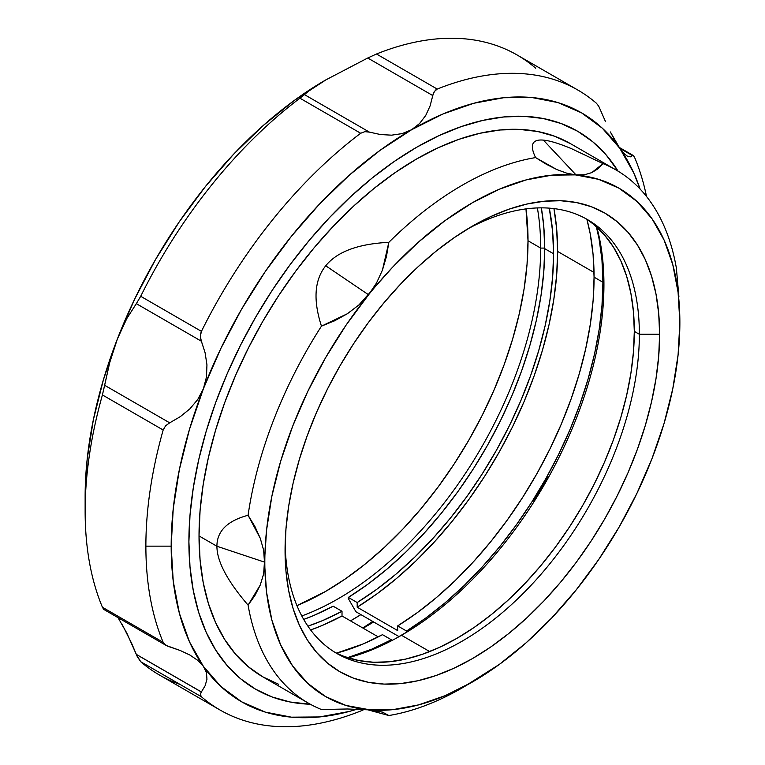<?xml version="1.0" encoding="UTF-8"?>
<svg xmlns="http://www.w3.org/2000/svg" width="765" height="765" viewBox="0 0 765 765"><rect width="100%" height="100%" fill="white"/><g stroke="black" fill="none" stroke-linecap="round" stroke-linejoin="round"><path stroke-width="1.15" d="M678.89 296.562L676.356 268.008A307.798 177.71 120 0 0 602.983 163.614A307.798 177.71 -60 0 1 616.112 170.002A307.798 177.71 -60 0 1 676.356 268.008L678.89 296.562M679.865 322.926L679.865 322.591A293.483 169.438 -60 0 1 576.102 590.025L576.102 590.025A293.483 169.438 -60 0 1 472.349 682.036A293.483 169.438 -60 0 1 368.577 709.834L382.452 712.119L388.84 715.533L367.487 709.738L388.84 715.533A307.798 177.71 120 0 0 462.223 687.878L499.43 664.345L526.052 642.858L551.756 617.938L576.102 590.025L598.67 559.578L619.086 527.133L636.977 493.224L652.057 458.455L664.068 423.418L672.789 388.697L678.086 354.893L679.865 322.591L678.086 292.345L672.789 264.652L664.068 240.009L652.057 218.828L636.977 201.472L619.086 188.247L598.67 179.364L566.788 173.196L556.681 169.495L535.596 157.59C533.014 152.254 531.981 148.133 532.507 145.226C533.234 141.238 536.858 139.536 543.389 140.119C549.911 140.703 559.311 143.562 571.579 148.716L602.983 163.614L597.886 168.826L591.766 172.632L584.498 174.764L551.756 175.166L526.052 179.938L499.43 189.194L472.34 202.782L445.259 220.463L418.627 241.95L392.923 266.87L358.814 305.053L347.358 313.736L321.463 326.148C317.886 315.113 316.079 305.149 316.031 296.256C315.983 284.054 319.215 273.899 325.737 265.78C332.268 257.662 342.051 251.618 355.103 247.65C364.618 244.752 375.864 242.983 388.84 242.323A307.798 177.71 -60 0 1 535.596 157.59C533.014 152.254 531.981 148.133 532.507 145.226M285.135 544.565A250.528 144.642 120 0 0 464.718 639.664A250.528 144.642 120 0 0 639.368 334.286L659.621 334.286A264.853 152.914 -60 0 1 472.34 658.655A264.853 152.914 -60 0 1 285.068 550.532L285.967 528.816L288.663 506.267L293.129 483.098L299.325 459.545L307.176 435.821L316.624 412.163L327.573 388.802L339.918 365.947L353.535 343.839L368.3 322.667L384.059 302.663L400.678 283.997L417.977 266.851L435.811 251.408L453.989 237.8L472.34 226.153L490.7 216.6L508.878 209.218L526.702 204.083L544.011 201.243L560.621 200.726L576.389 202.534L591.144 206.655L604.771 213.043L617.106 221.64L628.055 232.359L637.503 245.116L645.364 259.756L651.551 276.165L656.016 294.171L658.713 313.612L659.621 334.286L658.713 356.002L656.016 378.551L651.551 401.711L645.364 425.273L637.503 448.988L628.055 472.646L617.106 496.016L604.771 518.861L591.144 540.979L576.389 562.141L560.621 582.155L544.011 600.821L526.702 617.957L508.878 633.41L490.7 647.018L472.34 658.655L453.989 668.208L435.811 675.591L417.977 680.726L400.678 683.575L384.059 684.092L368.3 682.284L353.535 678.163L339.918 671.775L327.573 663.169L316.624 652.449L307.176 639.703L299.325 625.053L293.129 608.644L288.663 590.637L285.967 571.206L285.068 550.532A264.853 152.914 -60 0 1 472.34 226.163A264.853 152.914 -60 0 1 659.621 334.286L639.368 334.286A250.528 144.642 -60 0 1 530.011 586.411A250.528 144.642 -60 0 1 336.954 653.53A250.528 144.642 -60 0 1 285.135 544.565M334.448 652.029A250.528 144.642 120 0 0 526.597 581.735A250.528 144.642 120 0 0 634.309 331.36L639.368 334.286L634.309 331.36L633.458 311.804L630.905 293.416L626.678 276.385L620.826 260.865L613.396 247.009L604.455 234.951L594.099 224.805M401.482 635.275A286.32 165.307 120 0 0 603.939 284.609A286.32 165.307 120 0 0 596.786 227.129A286.32 165.307 -60 0 1 603.939 284.609A286.32 165.307 -60 0 1 401.482 635.275A286.32 165.307 -60 0 1 348.132 657.814A286.32 165.307 120 0 0 401.482 635.275L429.71 651.579L401.482 635.275M396.48 638.087A300.635 173.579 120 0 0 398.947 636.585A300.635 173.579 -60 0 1 396.48 638.087M363.136 628.17A300.635 173.579 120 0 0 373.645 621.974L363.136 628.17M310.303 704.24A322.113 185.971 -60 0 1 255.606 689.217A322.113 185.971 -60 0 1 206.234 431.106A322.113 185.971 -60 0 1 416.667 147.253L438.995 135.635L461.104 126.655L482.782 120.411L503.829 116.949L524.035 116.318L543.207 118.518L561.156 123.528L577.718 131.303L592.732 141.764L606.052 154.807L618.072 171.159A322.113 185.971 -60 0 0 577.718 131.303A322.113 185.971 -60 0 0 416.667 147.253L394.338 161.415L372.23 177.968L350.552 196.758L329.505 217.595L309.299 240.296L290.126 264.642L272.168 290.375L255.606 317.274L240.602 345.063L227.282 373.483L215.787 402.256L206.234 431.106L198.709 459.755L193.277 487.927L189.997 515.352L188.898 541.763L189.997 566.913L193.277 590.542L198.709 612.449L206.234 632.397L215.787 650.212L227.282 665.722L240.602 678.765L255.606 689.217L272.168 696.991L290.126 702.002L310.303 704.24M571.579 148.716L602.983 163.614L591.766 172.632L584.498 174.764L576.102 174.975L543.389 140.119L576.102 174.975L566.788 173.196L556.681 169.495L546.229 164.198L535.596 157.59A307.798 177.71 120 0 0 388.84 242.323L386.478 256.457L382.443 270.102L376.514 283.002L368.577 294.793L358.814 305.053L347.358 313.736L334.821 320.698L321.463 326.148A307.798 177.71 120 0 0 248.08 515.275A307.798 177.71 -60 0 1 321.463 326.148C317.886 315.103 316.079 305.139 316.031 296.256C315.983 284.054 319.215 273.889 325.737 265.78L368.577 294.793L346.01 325.23L325.603 357.685L307.702 391.584L292.622 426.354L280.612 461.4L271.891 496.112L266.593 529.915L263.657 573.855L260.253 585.053L248.08 605.115C239.311 594.921 232.397 585.541 227.339 576.963C220.387 565.192 216.916 554.95 216.916 546.248C216.916 537.546 220.387 530.422 227.329 524.866C232.397 520.812 239.311 517.618 248.08 515.275L254.955 526.588L260.263 538.283L263.648 550.236L266.593 592.473L271.891 620.157L280.612 644.799L292.622 665.98L307.702 683.336L325.603 696.571L346.01 705.454L382.452 712.119M616.112 170.002L570.566 143.696A307.798 177.71 120 0 0 333.377 226.163A307.798 177.71 120 0 0 199.024 535.921L216.916 546.248L264.824 562.218A293.483 169.438 -60 0 1 368.577 294.793A293.483 169.438 -60 0 1 576.102 174.975A293.483 169.438 -60 0 1 679.865 322.591L679.865 322.658M570.566 143.705L554.74 136.275L537.585 131.484L519.263 129.39L499.956 129.993L479.846 133.292L459.124 139.259L438.001 147.836L416.667 158.948L395.333 172.469L374.209 188.286L353.487 206.244L333.377 226.163L314.071 247.85L295.749 271.106L278.594 295.711L262.768 321.405L248.424 347.96L235.697 375.118L224.719 402.61L215.587 430.179L208.396 457.556L203.203 484.475L200.067 510.676L199.024 535.921L216.916 546.248C216.916 554.95 220.387 565.192 227.339 576.963C232.397 585.541 239.311 594.931 248.08 605.115A307.798 177.71 -60 0 0 308.324 703.121A307.798 177.71 -60 0 0 321.463 709.509L347.387 708.983L368.577 709.834A293.483 169.438 -60 0 1 264.824 562.218L216.916 546.248C216.916 537.556 220.387 530.422 227.329 524.866C232.397 520.812 239.311 517.618 248.08 515.275L260.263 538.283L263.648 550.236L264.824 562.218L263.657 573.855L260.253 585.053L254.946 595.457L248.08 605.115A307.798 177.71 120 0 0 321.463 709.509L347.387 708.983L368.577 709.834L392.923 709.643L418.627 704.881L445.259 695.624L472.34 682.036M368.577 294.793L325.737 265.78C332.268 257.662 342.051 251.618 355.103 247.65C364.618 244.752 375.864 242.983 388.84 242.323L382.443 270.102L376.514 283.002L368.577 294.793M467.339 684.847A307.798 177.71 -60 0 1 388.84 715.533M308.324 703.121L262.768 676.824L248.424 666.831L235.697 654.362L224.719 639.55L215.587 622.528L208.396 603.461L203.203 582.528L200.067 559.942L199.024 535.921A307.798 177.71 120 0 0 262.768 676.824L278.594 684.245M344.776 656.647L358.737 660.549L373.645 662.26L389.366 661.773L405.737 659.076L422.596 654.218L439.789 647.238L457.154 638.201L474.52 627.185L491.723 614.314L508.582 599.703L524.953 583.485L540.664 565.832L555.581 546.899L569.543 526.884L582.423 505.961L594.099 484.35L604.455 462.242L613.396 439.865L620.826 417.432L626.678 395.142L630.905 373.234L633.458 351.9L634.309 331.36A250.528 144.642 120 0 0 584.929 218.178M467.205 229.204A250.528 144.642 -60 0 1 587.482 219.593A250.528 144.642 -60 0 1 639.368 334.286A250.528 144.642 120 0 0 467.205 229.204M303.715 619.43A288.472 166.55 120 0 0 333.148 606.186L342.012 611.302A288.472 166.55 -60 0 1 307.932 626.172L322.534 620.625L342.012 611.302L333.148 606.186L313.679 615.509L303.715 619.43M544.718 248.663A288.472 166.55 120 0 0 541.333 207.86L543.743 226.144L544.718 248.663L553.583 253.779L544.718 248.663L543.781 271.747L540.989 295.692L536.351 320.296L529.915 345.321L521.74 370.537L511.909 395.715L500.511 420.626L487.64 445.039L473.42 468.735L457.986 491.484L441.472 513.086L424.03 533.348L405.832 552.072L387.033 569.093L367.812 584.259L348.333 597.417L357.188 602.533L357.188 607.209L377.059 593.793L396.681 578.34L415.864 560.984L434.444 541.888L452.239 521.223L469.088 499.191L484.847 475.973L499.363 451.809L512.493 426.899L524.14 401.482L534.171 375.787L542.509 350.064L549.079 324.532L553.812 299.431L556.671 274.989L557.628 251.436A294.2 169.859 120 0 0 553.956 208.596L556.624 228.467L557.628 251.436L594.032 272.455L557.628 251.436A294.2 169.859 120 0 1 357.188 607.209L397.685 630.59L357.188 607.209L357.188 602.533L348.333 597.417A288.472 166.55 120 0 0 544.718 248.663M549.28 208.147A288.472 166.55 -60 0 1 553.583 253.779L552.646 276.853L549.844 300.808L545.206 325.412L538.77 350.427L530.604 375.653L520.764 400.831L509.366 425.742L496.495 450.155L482.275 473.841L466.841 496.6L450.327 518.201L432.894 538.464L414.687 557.188L395.888 574.209L376.667 589.366L357.188 602.533A288.472 166.55 -60 0 0 553.583 253.779L552.598 231.26L549.28 208.147M336.562 653.109A288.472 166.55 120 0 0 382.5 634.673L391.355 639.789A288.472 166.55 -60 0 1 347.578 657.632L371.886 649.112L391.355 639.789L382.5 634.673L363.031 643.996L336.562 653.109M594.07 277.15A288.472 166.55 120 0 0 586.918 219.459L590.15 233.468L593.085 254.63L594.07 277.15L602.925 282.266L594.07 277.15L593.133 300.234L590.331 324.188L585.694 348.783L579.268 373.808L571.092 399.024L561.261 424.202L549.853 449.122L536.992 473.535L522.772 497.221L507.329 519.971L490.824 541.582L473.382 561.835L455.185 580.568L436.385 597.589L417.155 612.746L397.685 625.913A288.472 166.55 120 0 0 594.07 277.15M406.54 632.196L406.54 631.02L426.019 617.862L445.24 602.696L464.039 585.674L482.237 566.951L499.679 546.698L516.193 525.086L531.627 502.337L545.847 478.641L558.718 454.228L570.116 429.318L579.947 404.14L588.122 378.924L594.558 353.899L599.196 329.304L601.998 305.35L602.925 282.266L601.95 259.746L599.014 238.575L596.356 226.746A288.472 166.55 -60 0 1 602.925 282.266A288.472 166.55 -60 0 1 406.54 631.02L397.685 625.913L406.54 631.02L406.54 632.196L398.947 636.585L355.926 611.742L348.333 598.584L348.333 597.417L348.333 598.584M310.666 629.987A294.2 169.859 120 0 0 342.012 615.978L378.245 636.901L342.012 615.978L342.012 611.302L342.012 615.978L322.142 625.502L310.666 629.987M397.685 630.59L397.685 625.913L397.685 630.59M391.355 640.831L391.355 639.789L391.355 640.831M533.53 500.893L547.874 476.719M103.877 609.485L166.254 645.507L180.32 650.537L189.873 655.041L197.733 660.358L203.394 666.353A340.004 196.309 -60 0 1 171.178 546.143L145.876 546.143A357.905 206.636 120 0 0 163.165 642.323L164.121 643.814L167.497 646.129L180.32 650.537L189.873 655.041L197.733 660.358L203.394 666.353L206.474 672.779L206.952 679.31L205.116 685.756L200.621 693.243L200.593 695.701L201.434 696.772L140.703 661.706L201.434 696.772L200.334 694.505L201.358 691.99L136.333 654.448L140.703 661.706A357.905 206.636 120 0 0 159.263 674.921L219.995 709.987A357.905 206.636 -60 0 1 201.434 696.772A357.905 206.636 120 0 0 360.678 711.001L364.819 709.193L360.678 711.001A357.905 206.636 -60 0 1 219.995 709.987M205.116 685.756L201.358 691.99L136.333 654.429L201.386 691.943L136.304 654.362L126.78 633.028L118.02 617.651M189.873 655.041L190.571 655.433M296.944 605.622A286.32 165.307 120 0 0 528.022 240.774L540.673 248.08A286.32 165.307 -60 0 1 301.793 615.959A286.32 165.307 120 0 0 540.673 248.08L544.718 248.08L540.673 248.08A286.32 165.307 120 0 0 537.374 207.927A286.32 165.307 -60 0 1 540.673 248.08L528.022 240.774A286.32 165.307 120 0 0 525.985 208.902L528.022 240.774L527.047 264.25L524.13 288.625L519.301 313.669L512.607 339.134L504.116 364.781L493.894 390.351L482.065 415.615L468.716 440.315L453.999 464.221L438.039 487.104L420.999 508.735L403.04 528.921L384.326 547.444L365.058 564.149L345.407 578.856L325.555 591.441L296.944 605.622M360.889 614.611A304.221 175.644 -60 0 1 350.494 620.874L360.889 614.611M633.487 155.658L634.74 157.743L633.487 155.658L619.793 148.286L632.512 155.63L630.284 156.863L627.443 156.232L623.944 153.44L619.813 148.324A340.004 196.309 -60 0 1 640.095 189.041L633.726 172.861L619.813 148.324L602.342 128.214L581.61 112.885L557.962 102.587L531.818 97.509L503.609 97.738L473.831 103.256L442.983 113.975L411.608 129.725L380.224 150.217L349.376 175.109L319.598 203.978L291.389 236.318L265.245 271.594L241.597 309.184L220.865 348.457L203.394 388.744L189.481 429.337L179.373 469.567L173.234 508.725L171.178 546.143L173.234 581.199L179.373 613.272L189.481 641.816L203.394 666.353L220.865 686.463L241.597 701.792L265.245 712.091L291.389 717.168L319.598 716.939L349.376 711.421L357.198 709.165A340.004 196.309 -60 0 1 203.394 666.353L206.474 672.779M362.839 627.998L372.727 621.438M326.215 79.665A340.004 196.309 120 0 0 325.555 80.048A340.004 196.309 120 0 0 117.341 339.067A340.004 196.309 120 0 0 85.135 496.466L87.191 459.048L93.33 419.889L103.438 379.66L117.341 339.067L134.822 298.78L155.553 259.507L179.201 221.917L205.345 186.641L233.555 154.291L263.332 125.431L294.181 100.54L326.397 79.56M634.74 157.743A357.905 206.636 -60 0 1 646.521 196.481A357.905 206.636 120 0 0 634.74 157.743M605.507 121.616L598.756 106.259L605.507 121.616M615.203 140.999L610.365 131.953L619.813 148.324L615.203 140.999M627.166 156.079L623.944 153.44L619.813 148.324A340.004 196.309 -60 0 0 411.608 129.725L402.094 133.626L391.584 135.166L380.53 134.554L369.418 132.125L304.394 94.583L311.432 88.893L325.555 80.048L367.736 58.006L432.77 95.558L434.281 91.561L437.226 89.065L376.485 53.999L367.736 58.006L376.485 53.999A357.905 206.636 -60 0 1 535.72 68.228M596.461 103.294L598.756 106.259L596.461 103.294A357.905 206.636 120 0 0 437.226 89.065A357.905 206.636 -60 0 1 577.9 90.079A357.905 206.636 -60 0 1 596.461 103.294M577.9 90.079L517.159 55.013A357.905 206.636 120 0 0 376.485 53.999L437.226 89.065L435.581 90.06L433.344 93.426L430.083 105.943L425.732 115.448L419.574 123.538L411.608 129.725L402.094 133.626L391.584 135.166L380.53 134.554L369.418 132.125L304.394 94.583L299.937 98.197L360.678 133.263L364.819 131.657L369.418 132.125L364.819 131.657L360.678 133.263L299.937 98.197L311.432 88.893L325.555 80.048L367.736 58.006L432.77 95.558L430.083 105.943L425.732 115.448L419.574 123.538L411.608 129.725A340.004 196.309 -60 0 0 203.394 388.744L197.724 399.521L189.883 408.854L180.33 416.638L169.687 422.835L104.652 385.292L109.72 362.591L117.341 339.067L126.799 318.584L136.333 303.657L201.358 341.2L200.334 336.275L201.434 331.36L140.703 296.294L136.333 303.657L140.703 296.294A357.905 206.636 -60 0 1 299.937 98.197A357.905 206.636 120 0 0 140.703 296.294L201.434 331.36A357.905 206.636 -60 0 1 360.678 133.263A357.905 206.636 120 0 0 201.434 331.36L200.593 333.75L200.621 338.78L205.106 352.78L206.952 364.848L206.474 377.002L203.394 388.744L197.724 399.521L189.883 408.854L180.33 416.638L169.687 422.835L104.652 385.292L102.424 394.941L163.165 430.007L165.613 425.78L169.687 422.835L165.613 425.78L163.165 430.007L102.424 394.941L109.72 362.591M117.341 339.067L126.799 318.584L136.333 303.657L201.358 341.2L205.106 352.78L206.952 364.848L206.474 377.002L203.394 388.744A340.004 196.309 -60 0 0 171.178 546.143L145.876 546.143A357.905 206.636 -60 0 1 163.165 430.007A357.905 206.636 120 0 0 145.876 546.143A357.905 206.636 -60 0 0 163.165 642.323L102.424 607.257L103.677 609.342L104.652 609.37L103.677 609.342L102.424 607.257A357.905 206.636 -60 0 1 85.135 511.077A357.905 206.636 -60 0 1 102.424 394.941A357.905 206.636 120 0 0 102.424 607.257L163.165 642.323L165.603 645.096M179.985 684.388A357.905 206.636 -60 0 1 140.703 661.706L137.327 656.714L131.637 643.346L121.941 623.972M136.333 654.429L201.358 691.99L136.333 654.429M619.143 147.349L633.277 155.505M85.135 496.466L85.135 511.077"/></g></svg>
